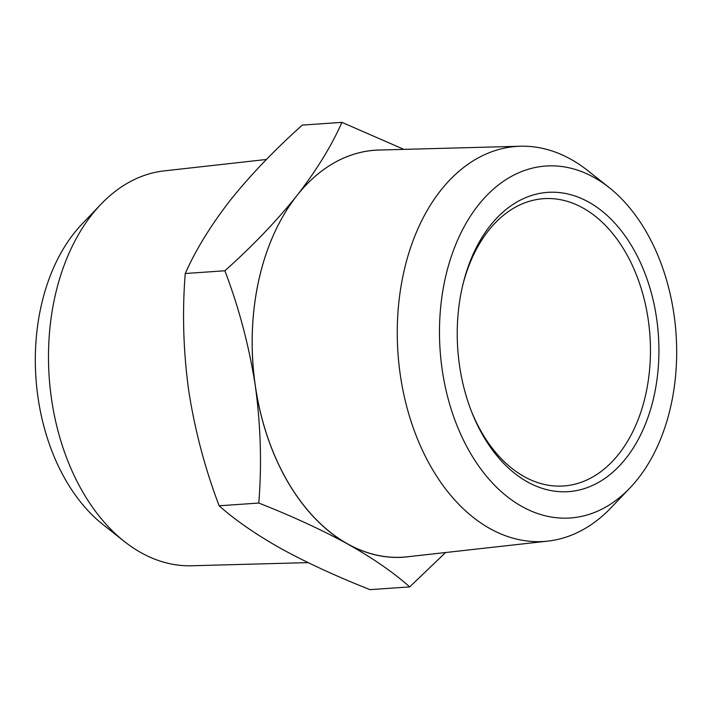 <?xml version="1.0" encoding="UTF-8"?>
<svg xmlns="http://www.w3.org/2000/svg" width="712" height="712" viewBox="0 0 712 712"><rect width="100%" height="100%" fill="white"/><g stroke="black" fill="none" stroke-linecap="round" stroke-linejoin="round"><path stroke-width="1.07" d="M462.675 285.494A143.993 96.538 -94 0 1 543.692 198.675A143.993 96.538 -94 0 1 648.205 319.537A143.993 96.538 -94 0 1 563.575 485.976A143.993 96.538 -94 0 1 471.371 411.144M459.56 365.754A149.992 100.561 86 0 0 471.869 412.417A149.992 100.561 86 0 0 628.571 454.879A149.992 100.561 86 0 0 612.356 220.524A149.992 100.561 86 0 0 462.996 284.168A149.992 100.561 86 0 0 459.56 365.754M673.926 314.108A176.398 118.254 86 0 0 609.232 187.63A176.398 118.254 86 0 0 460.433 233.99A176.398 118.254 86 0 0 476.248 462.471A176.398 118.254 86 0 0 630.004 487.898A176.398 118.254 86 0 0 673.926 314.108M630.004 487.898L611.119 507.674A197.989 132.735 -94 0 1 547.777 541.12A197.989 132.735 -94 0 1 397.964 353.099A197.989 132.735 -94 0 1 520.463 146.236A197.989 132.735 -94 0 1 587.801 170.64L609.232 187.63M547.777 541.12L407.228 556.811A203.952 136.731 -94 0 1 252.902 363.129A203.952 136.731 -94 0 1 379.087 150.045L520.463 146.236M124.2 541.36L102.768 524.37A176.398 118.254 -94 0 1 38.074 397.892A176.398 118.254 -94 0 1 81.996 224.102L100.882 204.326A197.989 132.735 86 0 0 51.576 399.396A197.989 132.735 86 0 0 124.2 541.36A197.989 132.735 86 0 0 191.537 565.764L308.1 562.622M381.926 149.974A203.997 136.757 86 0 0 296.904 195.631A203.997 136.757 86 0 0 255.323 385.975A203.997 136.757 86 0 0 347.732 544.039A203.997 136.757 86 0 0 410.05 556.499M266.43 159.47L164.223 170.88A197.989 132.735 86 0 0 153.133 172.829A197.989 132.735 86 0 0 100.882 204.326M445.57 552.53L409.703 586.902C393.736 572.635 373.079 558.35 347.732 544.039C321.664 529.781 292.018 516.12 258.785 503.046C261.891 464.589 260.743 425.562 255.323 385.975C249.2 346.441 239.054 308.038 224.894 270.774C252.609 245.987 276.612 220.942 296.904 195.631C316.484 170.382 331.489 145.951 341.938 122.357L403.9 149.378M258.785 503.046L219.136 505.787C235.111 520.054 255.768 534.338 281.115 548.649C307.183 562.907 336.829 576.569 370.062 589.643L409.703 586.902M224.894 270.774L185.254 273.515C182.147 311.972 183.296 350.998 188.707 390.585C194.839 430.128 204.985 468.523 219.136 505.787M341.938 122.357L302.297 125.098C274.583 149.894 250.58 174.938 230.287 200.241C210.708 225.499 195.702 249.921 185.254 273.515"/></g></svg>
